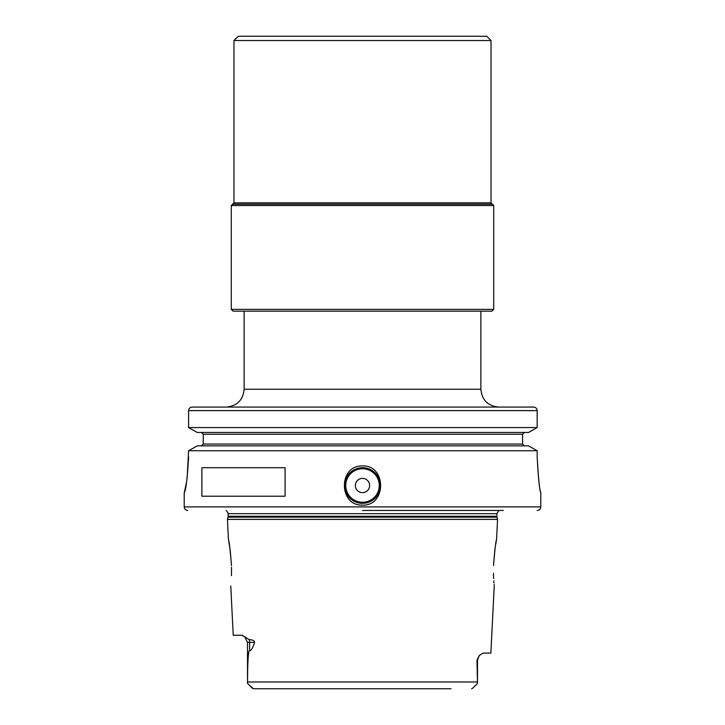 <?xml version="1.0" encoding="UTF-8"?>
<svg xmlns="http://www.w3.org/2000/svg" width="725" height="725" viewBox="0 0 725 725"><rect width="100%" height="100%" fill="white"/><g stroke="black" fill="none" stroke-linecap="round" stroke-linejoin="round"><path stroke-width="1.09" d="M249.146 639.649C252.753 639.776 254.557 640.692 254.547 642.395L247.506 642.395L244.724 636.74L249.146 639.649A7.132 6.262 -90 0 1 249.627 642.395L249.627 650.633C251.176 650.76 252.817 648.014 254.547 642.395M230.767 586.045L233.233 635.263L241.552 635.263L244.796 636.795M249.627 650.633C248.358 649.817 247.66 660.267 247.524 681.971L247.515 683.403L252.445 688.342L247.506 683.403L247.506 642.395M495.655 544.538L496.562 539.536L497.567 519.381L227.433 519.381L228.438 539.536M242.657 635.499L242.114 635.327M231.52 567.168L231.465 575.668C230.613 589.334 230.613 589.334 231.465 575.668M231.465 565.518C230.16 549.459 229.154 540.796 228.438 539.536C229.154 540.796 230.16 549.459 231.465 565.518L230.269 550.783M230.197 550.257L228.774 541.303M493.526 575.451L493.462 573.357M493.553 576.284L493.662 578.532M493.798 580.825L493.942 582.873M494.078 584.404L494.169 585.447M493.535 575.668C494.387 589.334 494.387 589.334 493.535 575.668M493.535 565.518C494.84 549.459 495.846 540.796 496.562 539.536C495.846 540.796 494.84 549.459 493.535 565.518M495.275 546.922L495.03 548.553M494.812 550.184L493.589 564.059M476.968 660.221L477.494 660.221L477.494 683.403L472.555 688.342L477.485 683.403L476.968 660.221L479.243 655.536L482.986 653.098L490.87 653.098L494.233 586.045M451.022 688.75L253.406 688.75L247.868 683.748M471.594 688.75L472.646 688.233M264.906 688.75L253.406 688.75M362.5 510.472L503.34 510.472M537.18 456.986C538.285 477.893 539.482 489.765 540.768 492.61C539.627 490.798 538.43 478.926 537.18 456.986L537.18 450.742L528.516 445.848L537.18 450.742L188.591 450.742L197.291 445.848L528.516 445.848M362.5 465.903C386.642 465.088 386.633 505.941 362.5 505.126C338.358 505.932 338.367 465.088 362.5 465.903M362.5 467.688A17.826 17.826 0 0 1 380.326 485.514A17.826 17.826 0 0 1 362.5 503.34A17.826 17.826 0 0 1 344.674 485.514A17.826 17.826 0 0 1 362.5 467.688M187.123 478.427L188.591 450.742L197.291 445.848M188.591 456.986C187.34 478.527 185.899 490.408 184.259 492.647L186.597 481.98M201.903 496.208L201.903 467.688L285.088 467.688L285.088 496.208L201.903 496.208M528.516 432.472L197.291 432.472L188.591 427.578L537.18 427.578L528.516 432.472L537.18 427.578L537.18 410.631C536.971 408.474 535.757 407.287 533.537 407.069L496.326 407.069M524.42 432.472L522.598 434.257L524.42 432.472M522.598 444.062L524.42 445.848L522.598 444.062L522.598 434.257L203.245 434.257L201.405 432.472L203.245 434.257L203.245 444.062L201.405 445.848L203.245 444.062L522.598 444.062M188.591 427.578L188.591 410.631L188.591 427.578L197.291 432.472M537.18 410.631L188.591 410.631C188.799 408.474 190.013 407.287 192.243 407.069L533.537 407.069M192.243 407.069L205.619 407.069M362.5 407.069L498.709 407.069C487.88 406.009 481.935 400.073 480.874 389.243L480.874 311.152L491.931 311.152L233.069 311.152L231.284 309.376L231.284 205.528L232.625 204.187L492.375 204.187L493.716 205.528L231.284 205.528M362.5 311.152L480.874 311.152M491.043 40.527L233.958 40.527L238.244 36.25L486.756 36.25L491.043 40.527L491.043 202.855L492.375 204.187M362.5 478.382A7.132 7.132 0 0 0 355.368 485.514A7.132 7.132 0 0 0 362.5 492.647A7.132 7.132 0 0 0 369.632 485.514A7.132 7.132 0 0 0 362.5 478.382M477.476 681.971L247.524 681.971M472.664 688.224L477.132 683.748M227.433 519.381L228.022 517.179L496.978 517.179L497.567 519.381M496.978 517.179L496.861 516.254L228.139 516.254L228.031 512.783L226.164 510.472M228.139 513.662L496.861 513.662L498.836 510.472M537.216 510.472C539.382 510.264 540.569 509.068 540.778 506.902L184.222 506.902C184.431 509.068 185.618 510.264 187.784 510.472M226.291 407.069C237.12 406.009 243.065 400.073 244.126 389.243L480.874 389.243M491.931 311.152L493.716 309.376L231.284 309.376M232.625 204.187L233.958 202.855L491.043 202.855M362.5 468.758A16.757 16.757 0 0 0 345.743 485.514A16.757 16.757 0 0 0 362.5 502.271A16.757 16.757 0 0 0 379.257 485.514A16.757 16.757 0 0 0 362.5 468.758M477.494 660.221L479.243 655.536M228.022 517.179L228.139 516.254M496.861 516.254L496.861 513.662M540.778 506.902L540.778 492.647M184.222 506.902L184.222 492.647M244.126 389.243L244.126 311.152M493.716 309.376L493.716 205.528M233.958 202.855L233.958 40.527"/></g></svg>
